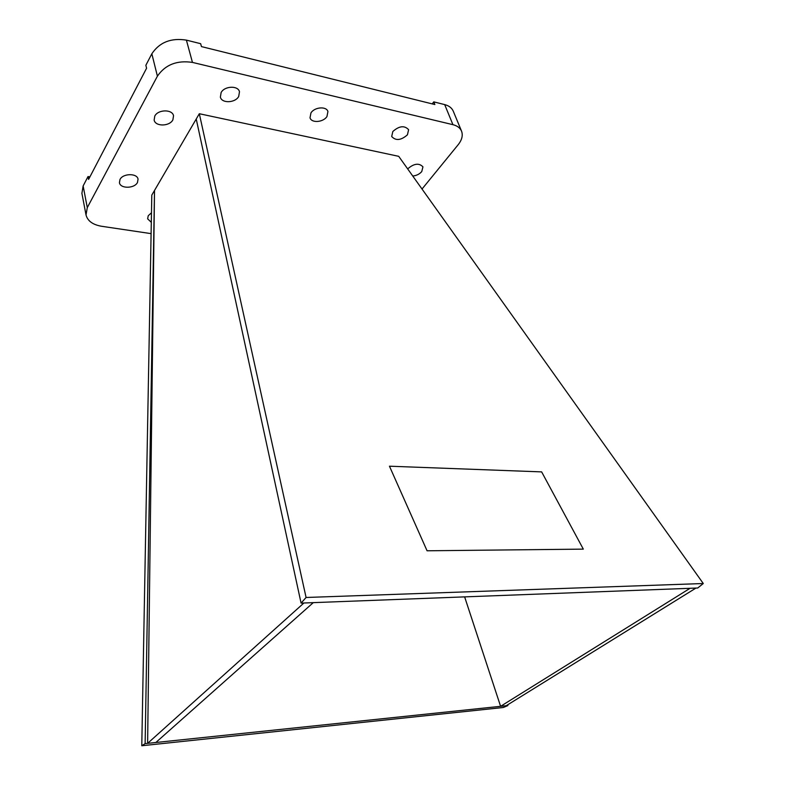 <?xml version="1.0" encoding="UTF-8"?>
<svg xmlns="http://www.w3.org/2000/svg" width="785" height="785" viewBox="0 0 785 785"><rect width="100%" height="100%" fill="white"/><g stroke="black" fill="none" stroke-linecap="round" stroke-linejoin="round"><path stroke-width="1.18" d="M407.709 168.952L407.915 168.687C414.068 163.447 419.082 162.838 422.948 166.852L421.761 171.562C419.475 174.152 416.472 175.644 412.753 176.026M407.435 134.814C401.037 140.397 395.787 140.966 391.695 136.512L392.834 131.497C399.212 125.865 404.471 125.266 408.612 129.692L407.435 134.814M326.952 116.533C323.283 122.391 311.459 123.294 310.016 117.789L310.958 112.903C314.559 107.005 326.482 106.063 327.924 111.539L326.952 116.533M238.699 96.496C235.157 103.041 221.762 103.541 220.379 97.134L221.125 92.512C224.588 85.908 238.09 85.369 239.484 91.737L238.699 96.496M172.886 119.85C169.58 126.522 155.312 126.728 154.145 120.066L154.773 116.092C157.991 109.35 172.376 109.135 173.534 115.738L172.886 119.85M137.473 182.503C134.441 188.665 120.321 188.861 119.438 182.709L119.987 179.48C122.941 173.259 137.179 173.053 138.052 179.166L137.473 182.503M151.309 222.332L147.639 218.838L148.228 215.747L151.476 212.784M422.026 189.028L458.155 144.734C461.972 139.907 463.101 135.373 461.541 131.144L453.269 111.185C451.856 107.938 449 105.74 444.683 104.601L433.781 101.873L434.861 104.542L201.46 46.6L200.646 43.685L186.398 40.123C171.061 37.709 159.541 42.262 151.839 53.782L145.863 65.283L146.579 68.226L88.587 179.412L88.028 176.546L83.131 185.957L81.905 193.365L86.026 214.943C87.596 220.948 92.748 224.716 101.491 226.257L151.103 233.636M461.541 131.144C460.147 127.926 457.272 125.777 452.935 124.678L192.453 62.407C176.949 60.102 165.262 64.694 157.412 76.174L87.292 207.613L86.026 214.943M89.912 176.87L88.028 176.546M433.781 101.873L432.231 103.885M303.923 602.998L147.619 743.356L155.852 742.492L313.284 602.644L303.923 602.998M199.321 113.727L306.081 597.483L703.282 583.52L398.711 156.333L199.321 113.727L154.517 190.451L147.619 743.356M695.961 588.063L506.188 705.735L500.594 706.323L690.084 588.289L695.961 588.063M464.632 596.875L500.594 706.323M141.781 745.75L151.799 195.102L154.517 190.451L145.127 743.621L507.866 705.558L503.352 707.491L141.781 745.75L145.127 743.621M507.63 704.842L507.866 705.558M389.458 466.202L541.65 471.893L583.314 549.127L427.069 550.785L389.458 466.202L541.65 471.893L583.314 549.127M703.282 583.52L697.718 588.004L301.077 603.106L306.081 597.483M196.23 119.016L301.077 603.106M87.292 207.613L83.131 185.957M452.935 124.678L444.683 104.601M192.453 62.407L186.398 40.123M157.412 76.174L151.839 53.782"/></g></svg>
